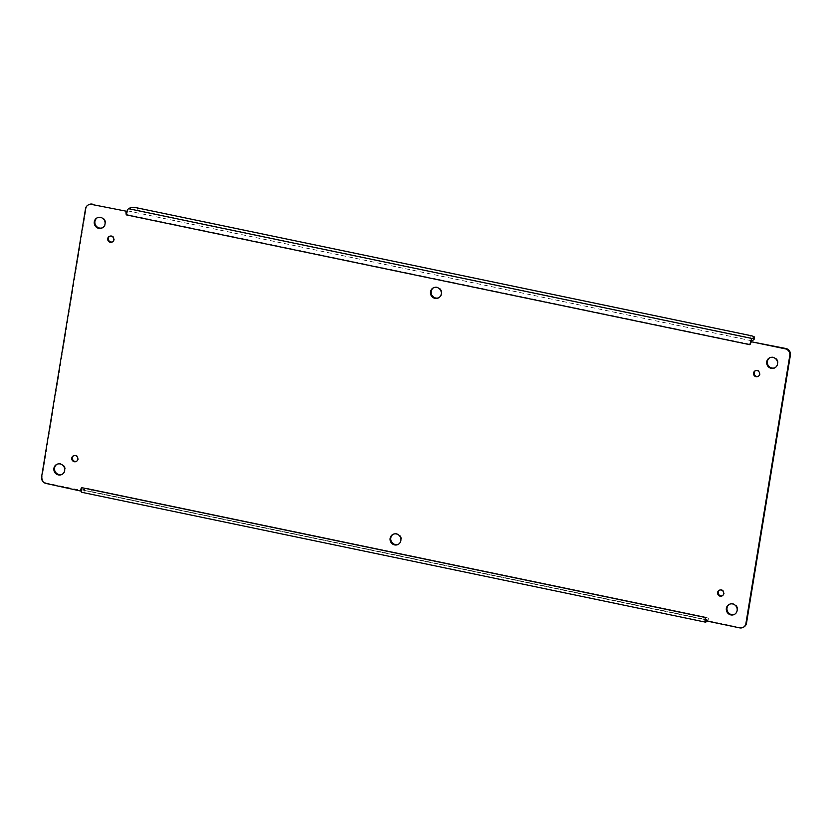 <?xml version="1.0" encoding="UTF-8"?>
<svg xmlns="http://www.w3.org/2000/svg" width="832" height="832" viewBox="0 0 832 832"><rect width="100%" height="100%" fill="white"/><g stroke="black" fill="none" stroke-linecap="round" stroke-linejoin="round"><path stroke-width="0.62" stroke-dasharray="4.16 3.12" d="M393.193 534.29A5.647 5.398 62.2 0 1 400.889 536.598A5.647 5.398 62.2 0 1 398.434 544.253M433.566 287.747A5.647 5.398 62.2 0 1 441.262 290.046A5.647 5.398 62.2 0 1 438.807 297.71M109.585 236.267A3.172 3.037 62.2 0 1 114.036 237.484A3.172 3.037 62.2 0 1 112.518 241.842M56.961 464.298A5.647 5.398 62.2 0 1 64.667 466.606A5.647 5.398 62.2 0 1 62.213 474.261M97.334 217.745A5.647 5.398 62.2 0 1 105.04 220.054A5.647 5.398 62.2 0 1 102.586 227.708M769.787 357.739A5.647 5.398 62.2 0 1 777.494 360.048A5.647 5.398 62.2 0 1 775.039 367.702M729.414 604.292A5.647 5.398 62.2 0 1 737.121 606.59A5.647 5.398 62.2 0 1 734.666 614.255M73.653 455.707A3.172 3.037 62.2 0 1 78.104 456.924A3.172 3.037 62.2 0 1 76.586 461.282M719.482 590.158A3.172 3.037 62.2 0 1 723.934 591.365A3.172 3.037 62.2 0 1 722.415 595.733M755.414 370.718A3.172 3.037 62.2 0 1 759.866 371.935A3.172 3.037 62.2 0 1 758.347 376.293M88.847 204.63A5.647 5.398 -117.8 0 0 86.102 208.499L42.203 476.559A5.647 5.398 -117.8 0 0 46.686 483.153L80.777 490.256L81.827 487.24L705.775 617.136L706.139 620.443L740.23 627.536A5.647 5.398 -117.8 0 0 743.756 627.047M750.443 344.375L751.826 341.432L750.443 344.375L126.495 214.479L126.464 211.245L127.421 212.243L126.464 211.245M705.536 620.755L706.139 620.443L705.65 619.185L706.139 620.443L705.65 619.185L704.964 621.005M705.775 617.136L705.65 619.185A3.214 0.738 -78.2 0 0 705.952 619.85L82.337 490.027A3.214 0.738 101.8 0 0 82.472 489.996L84.573 488.894A5.647 1.019 -170.7 0 1 91.406 489.247L704.267 616.834A5.647 1.019 -170.7 0 1 708.386 618.509A5.647 1.019 -170.7 0 1 708.188 618.717L706.087 619.819A3.214 0.738 -78.2 0 1 705.952 619.85M82.16 487.313L82.035 489.362A3.214 0.738 101.8 0 0 82.337 490.027M81.349 491.182L82.035 489.362L80.174 490.568M126.828 214.542L127.244 210.881M754.073 339.498A5.647 1.019 9.3 0 0 749.954 337.823L137.093 210.236A5.647 1.019 9.3 0 0 130.27 209.882L128.17 210.985A3.214 0.738 101.8 0 0 127.421 212.243M750.859 340.704L751.036 342.066A3.214 0.738 -78.2 0 1 751.254 341.546M707.491 621.161L707.814 620.994A5.647 1.019 9.3 0 0 708.011 620.786A5.647 1.019 9.3 0 0 703.893 619.112L91.031 491.525A5.647 1.019 9.3 0 0 84.198 491.171L82.108 492.274L705.723 622.097M740.23 627.536L739.627 627.858M82.472 489.996L706.087 619.819M46.082 483.475L46.686 483.153M41.6 476.871L42.203 476.559M85.498 208.822L86.102 208.499M751.785 340.808L128.17 210.985M707.814 620.994L708.188 618.717M84.198 491.171L84.573 488.894M130.634 207.605L130.27 209.882M704.267 616.834L703.893 619.112M91.031 491.525L91.406 489.247M137.467 207.958L137.093 210.236M750.329 335.546L749.954 337.823M393.484 534.123L392.881 534.435M398.746 544.107L398.143 544.43M433.857 287.57L433.254 287.893M439.119 297.565L438.516 297.877M109.876 236.09L109.273 236.413M112.83 241.706L112.226 242.018M57.252 464.131L56.649 464.443M62.514 474.115L61.911 474.427M97.635 217.578L97.032 217.901M102.887 227.562L102.284 227.885M770.089 357.573L769.486 357.885M775.351 367.557L774.748 367.869M729.716 604.115L729.113 604.438M734.968 614.099L734.365 614.422M73.944 455.53L73.341 455.842M76.898 461.136L76.294 461.458M719.774 589.982L719.17 590.294M722.727 595.587L722.124 595.91M755.706 370.542L755.102 370.864M758.659 376.158L758.056 376.47M125.892 211.546L126.786 211.765M708.386 618.509L708.011 620.786"/><path stroke-width="1.25" d="M398.434 544.253A5.647 5.398 62.2 0 1 393.193 534.29M438.807 297.71A5.647 5.398 62.2 0 1 433.566 287.747M112.518 241.842A3.172 3.037 62.2 0 1 109.585 236.267M62.213 474.261A5.647 5.398 62.2 0 1 56.961 464.298M102.586 227.708A5.647 5.398 62.2 0 1 97.334 217.745M775.039 367.702A5.647 5.398 62.2 0 1 769.787 357.739M734.666 614.255A5.647 5.398 62.2 0 1 729.414 604.292M76.586 461.282A3.172 3.037 62.2 0 1 73.653 455.707M722.415 595.733A3.172 3.037 62.2 0 1 719.482 590.158M758.347 376.293A3.172 3.037 62.2 0 1 755.414 370.718M92.373 204.142A5.647 5.398 -117.8 0 0 88.847 204.63L88.244 204.953A5.647 5.398 62.2 0 1 91.77 204.464L126.464 211.245L91.77 204.464M743.153 627.37L743.756 627.047A5.647 5.398 -117.8 0 0 746.502 623.178L790.4 355.129A5.647 5.398 -117.8 0 0 785.918 348.525L751.223 341.744L785.314 348.847A5.647 5.398 62.2 0 1 789.797 355.441L745.898 623.501A5.647 5.398 62.2 0 1 739.627 627.858L705.536 620.755L705.505 617.521L704.964 621.005L705.536 620.755M394.618 544.908A5.647 5.398 62.2 0 1 392.881 534.435A5.647 5.398 62.2 0 1 400.286 536.921A5.647 5.398 62.2 0 1 394.618 544.908M434.99 298.366A5.647 5.398 62.2 0 1 433.254 287.893A5.647 5.398 62.2 0 1 440.658 290.368A5.647 5.398 62.2 0 1 434.99 298.366M110.24 242.299A3.172 3.037 62.2 0 1 109.273 236.413A3.172 3.037 62.2 0 1 113.433 237.806A3.172 3.037 62.2 0 1 110.24 242.299M58.386 474.916A5.647 5.398 62.2 0 1 56.649 464.443A5.647 5.398 62.2 0 1 64.064 466.918A5.647 5.398 62.2 0 1 58.386 474.916M98.758 228.363A5.647 5.398 62.2 0 1 97.032 217.901A5.647 5.398 62.2 0 1 104.437 220.376A5.647 5.398 62.2 0 1 98.758 228.363M771.212 368.358A5.647 5.398 62.2 0 1 769.486 357.885A5.647 5.398 62.2 0 1 776.89 360.36A5.647 5.398 62.2 0 1 771.212 368.358M730.839 614.91A5.647 5.398 62.2 0 1 729.113 604.438A5.647 5.398 62.2 0 1 736.518 606.913A5.647 5.398 62.2 0 1 730.839 614.91M74.308 461.729A3.172 3.037 62.2 0 1 73.341 455.842A3.172 3.037 62.2 0 1 77.501 457.236A3.172 3.037 62.2 0 1 74.308 461.729M720.148 596.18A3.172 3.037 62.2 0 1 719.17 590.294A3.172 3.037 62.2 0 1 723.33 591.687A3.172 3.037 62.2 0 1 720.148 596.18M756.08 376.74A3.172 3.037 62.2 0 1 755.102 370.864A3.172 3.037 62.2 0 1 759.262 372.247A3.172 3.037 62.2 0 1 756.08 376.74M80.174 490.568L81.557 487.625L81.349 491.182L46.082 483.475A5.647 5.398 62.2 0 1 41.6 476.871L85.498 208.822A5.647 5.398 62.2 0 1 88.244 204.953M751.254 341.546A3.214 0.738 -78.2 0 1 751.785 340.808L753.875 339.706A5.647 1.019 9.3 0 0 754.073 339.498L754.447 337.22A5.647 1.019 -170.7 0 1 754.25 337.428L752.159 338.53L128.544 208.707L130.634 207.605A5.647 1.019 -170.7 0 1 137.467 207.958L750.329 335.546A5.647 1.019 -170.7 0 1 754.447 337.22M751.223 341.744L750.859 340.704L751.223 341.744L749.84 344.687L750.859 340.704A5.564 1.269 -78.2 0 1 752.159 338.53M749.84 344.687L126.225 214.864L125.861 211.557L127.244 210.881A5.564 1.269 -78.2 0 1 128.544 208.707M704.964 621.005A5.564 1.269 101.8 0 0 705.474 622.149A5.564 1.269 101.8 0 0 705.723 622.097L707.491 621.161M81.349 491.182A5.564 1.269 101.8 0 0 81.858 492.326L705.474 622.149M126.225 214.864L127.244 210.881M785.314 348.847L785.918 348.525M789.797 355.441L790.4 355.129M745.898 623.501L746.502 623.178M81.557 487.625L705.172 617.458M753.875 339.706L754.25 337.428M750.89 340.829L751.764 341.463"/></g></svg>
